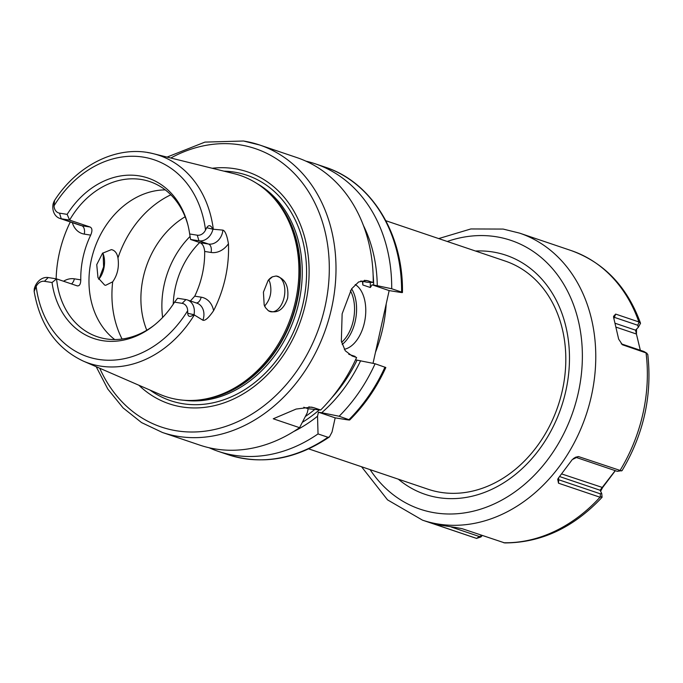 <?xml version="1.0" encoding="UTF-8"?>
<svg xmlns="http://www.w3.org/2000/svg" width="683" height="683" viewBox="0 0 683 683"><rect width="100%" height="100%" fill="white"/><g stroke="black" fill="none" stroke-linecap="round" stroke-linejoin="round"><path stroke-width="1.02" d="M190.096 236.412A81.892 65.577 -71.3 0 0 186.339 240.425A81.892 65.577 -71.3 0 0 162.093 312.165A81.892 65.577 -71.3 0 0 162.622 317.475M185.136 216.767A81.892 65.577 -71.3 0 0 146.777 330.231M264.543 306.138C270.459 299.461 272.218 291.504 269.836 282.284L268.735 279.74M268.325 310.697A18.065 10.723 -80.9 0 0 269.973 311.516A18.065 10.723 99.1 0 0 271.014 311.772A18.065 10.723 99.1 0 0 284.307 296.524A18.065 10.723 99.1 0 0 277.768 276.359A18.065 10.723 -80.9 0 0 276.726 276.103A18.065 10.723 -80.9 0 0 276.017 276.026C285.084 278.468 288.952 285.87 287.628 298.223C283.624 309.877 277.196 314.035 268.325 310.697L265.61 307.82L264.167 304.823L263.425 292.153L268.12 280.474L272.483 276.794L276.017 276.026M112.678 281.823L105.66 285.306L104.627 285.05L97.985 277.699L96.747 264.628L102.527 253.239L111.372 249.628L112.422 249.893C115.333 250.977 117.177 253.675 117.963 257.969C119.277 267.027 117.51 274.976 112.678 281.823A96.346 77.145 -71.3 0 0 122.086 339.033M98.711 279.279A18.065 10.723 99.1 0 0 99.462 278.374A18.065 10.723 99.1 0 0 103.321 254.281A18.065 10.723 99.1 0 0 102.8 252.975M99.044 278.895L103.603 266.891L103.142 253.803M187.927 225.04A81.892 65.577 -71.3 0 0 149.816 181.601A81.892 65.577 -71.3 0 0 141.253 179.484A81.892 65.577 -71.3 0 0 69.615 220.105L61.239 218.756A13.873 11.107 108.7 0 1 59.788 218.398A13.873 11.107 108.7 0 1 53.137 203.816L53.197 203.636C54.435 200.102 54.777 199.991 54.23 203.303L54.042 205.814A9.058 7.248 -71.3 0 0 59.549 213.147L67.147 214.368A84.675 67.796 108.7 0 1 134.764 175.335A84.675 67.796 108.7 0 1 187.663 223.998A84.675 67.796 108.7 0 1 189.669 233.979L197.267 235.2A9.058 7.248 -71.3 0 0 205.532 230.06L206.71 227.712C208.759 224.587 210.791 225.083 212.814 229.189L222.889 230.12C225.125 230.769 226.978 235.302 228.438 243.729A110.885 88.79 108.7 0 1 213.591 310.68C208.691 317.8 205.122 320.984 202.911 320.233L193.861 314.675C190.028 317.339 187.987 316.878 187.731 313.292L187.663 310.697A9.058 7.248 -71.3 0 0 182.156 303.354L174.558 302.142A84.675 67.796 108.7 0 1 153.18 326.022A84.675 67.796 108.7 0 1 52.036 282.523L44.438 281.311A9.058 7.248 -71.3 0 0 36.173 286.442L34.15 291.385C39.998 325.117 56.39 348.364 83.335 361.119L159.651 394.253A116.673 93.426 -71.3 0 0 177.691 399.512A116.673 93.426 108.7 0 0 199.675 399.888A116.673 93.426 108.7 0 0 291.359 315.896A116.673 93.426 108.7 0 0 269.444 193.502A116.673 93.426 108.7 0 0 234.218 173.695L153.453 153.726A109.707 87.851 -71.3 0 0 147.639 152.54M56.143 278.818A111.85 89.558 108.7 0 1 70.306 221.958M77.495 285.921L77.085 285.818C79.433 286.262 80.662 284.273 80.773 279.859A81.892 65.577 108.7 0 1 90.685 235.131C92.495 230.888 92.307 228.19 90.122 227.029L69.615 220.105L67.147 214.368M213.327 229.351A109.707 87.851 -71.3 0 0 153.453 153.726C118.432 144.523 77.358 164.466 54.256 200.939L54.23 203.303L53.197 203.636M34.15 291.385L34.261 288.96A13.873 11.107 108.7 0 1 48.211 277.546L56.587 278.886L52.036 282.523M212.908 229.394A13.873 11.107 108.7 0 1 198.966 240.809L190.591 239.468L189.669 233.979M190.591 239.468L200.153 242.704L208.528 244.044A13.873 11.107 -71.3 0 0 222.889 230.12M190.378 300.964L194.757 296.157A81.892 65.577 108.7 0 0 204.669 251.438C204.217 246.828 202.706 243.916 200.153 242.704M265.61 307.82A18.065 10.723 -80.9 0 1 264.159 304.814M268.043 280.576A18.065 10.723 -80.9 0 1 272.483 276.794M174.558 302.142L177.554 298.249L185.93 299.589A13.873 11.107 108.7 0 1 187.381 299.948A13.873 11.107 108.7 0 1 194.032 314.53M77.085 285.818L56.587 278.886A81.892 65.577 -71.3 0 0 97.362 336.753A81.892 65.577 -71.3 0 0 105.916 338.87A81.892 65.577 -71.3 0 0 154.017 325.356M165.286 189.9A81.892 65.577 -71.3 0 0 94.28 249.269A81.892 65.577 -71.3 0 0 114.701 339.545M212.225 168.257A122.402 98.01 -71.3 0 1 234.739 168.71A122.402 98.01 108.7 0 1 305.591 303.397A122.402 98.01 108.7 0 1 181.917 406.94A122.402 98.01 -71.3 0 1 138.871 385.229M308.801 406.889L313.804 407.683L311.457 407.119L296.115 409.066L273.26 418.781L299.564 427.678A151.737 121.506 108.7 0 1 215.563 449.004A151.737 121.506 -71.3 0 1 199.701 445.085L162.46 432.493A151.737 121.506 -71.3 0 0 178.323 436.411A151.737 121.506 -71.3 0 0 329.163 317.919A151.737 121.506 -71.3 0 0 259.66 145.001A151.737 121.506 -71.3 0 0 243.797 141.082M313.804 407.683L320.668 410.005L308.178 408.741L303.764 407.247M167.053 157.09L204.934 142.107L243.524 141.014L259.66 145.001L296.9 157.594A151.737 121.506 108.7 0 1 373.234 282.506L366.617 280.465L358.618 281.968L351.6 288.832L342.14 313.813L341.338 341.141L345.248 350.746L352.172 356.014L356.611 357.508A151.737 121.506 108.7 0 1 320.668 410.005M360.752 280.986L367.01 282.241L373.234 282.506M308.178 408.741L307.282 412.763L299.564 427.678M375.078 363.749A151.737 121.506 108.7 0 1 339.135 416.246L349.73 419.968C364.645 405.096 376.674 387.611 385.827 367.522L375.078 363.749L355.467 359.83M373.029 363.322L389.156 290.591L372.098 284.82L377.264 285.707A139.204 111.466 -71.3 0 0 363.399 225.441M377.264 285.707L391.701 288.747L401.604 292.093C403.03 292.623 402.62 292.717 400.375 292.384L389.156 290.591M293.733 431.511A139.204 111.466 -71.3 0 0 317.535 416.229L318.03 433.918L327.934 437.265L329.419 436.958L332.023 432.057L335.174 417.859L318.432 412.199L321.719 412.728A139.204 111.466 108.7 0 0 360.633 360.709M384.973 367.104A151.737 121.506 -71.3 0 1 349.039 419.593C350.413 420.113 349.653 420.147 346.759 419.721L335.174 417.859M386.211 303.85A130.06 104.149 108.7 0 1 375.462 352.334M385.852 220.72L505.224 261.068A120.43 96.431 108.7 0 1 560.384 398.309A120.43 96.431 108.7 0 1 440.672 492.349A120.43 96.431 108.7 0 1 428.087 489.241L308.716 448.885M482.266 535.472L480.943 536.958L476.58 538.4L435.062 524.365L455.868 527.515L462.212 528.71L504.703 542.925C541.132 542.848 573.592 527.635 602.082 497.284L601.74 493.561L600.075 490.24L615.212 470.63M601.988 496.532L599.998 497.224L558.489 483.188L557.738 479.338L558.19 478.356L572.26 459.591L578.45 456.56L575.556 457.226L617.295 471.338L622.102 470.578C643.753 434.046 652.308 395.337 647.783 354.468L646.272 352.974L622.324 344.727M621.564 470.92L578.45 456.56M622.409 344.778L618.653 339.118L613.582 317.288L613.565 316.34L615.665 314.095L614.367 317.356L613.573 316.323M638.861 321.932A151.498 121.309 -71.3 0 0 571.15 250.559C604.131 262.537 627.259 286.775 640.543 323.272L638.861 321.932L615.665 314.095M451.361 527.063L479.389 536.539L476.58 538.4A151.498 121.309 108.7 0 1 474.104 537.598L476.666 538.426M640.543 323.272L638.306 327.328L637.785 325.27L614.367 317.356L613.906 318.5M558.489 483.188L558.677 479.748L600.408 493.852L601.561 493.075M558.617 477.81L558.677 479.748L557.721 479.483M575.607 457.217L573.216 458.694M636.556 329.138L636.454 334.158M636.556 334.568L640.338 350.277M615.34 470.672L602.611 487.542L600.605 491.256M479.389 536.539L482.249 535.481M602.611 487.542L561.622 473.917M621.265 343.831L643.873 351.472L646.955 353.282M636.445 334.141L635.557 330.171L638.306 327.328M640.312 350.268L636.505 334.371M355.442 357.115L355.092 356.415L348.765 354.281M362.468 281.567L362.844 284.982L370.365 287.517L372.098 284.82M344.309 349.286A33.723 20.02 99.1 0 0 364.44 322.547A33.723 20.02 99.1 0 0 355.228 284.521M317.535 416.229L318.432 412.199M339.135 416.246L321.719 412.728M305.975 161.171A151.737 121.506 108.7 0 1 315.358 163.835A151.737 121.506 108.7 0 1 391.701 288.747M318.03 433.918A151.737 121.506 108.7 0 1 218.167 451.326A151.737 121.506 108.7 0 1 209.092 447.741M401.604 292.093L402.458 292.512C403.44 234.124 371.765 182.139 325.262 167.181A151.737 121.506 -71.3 0 1 401.604 292.093M199.675 242.542A75.873 60.753 -71.3 0 0 173.243 304.166M170.852 194.792A96.346 77.145 -71.3 0 0 117.963 257.969M83.335 361.119A109.707 87.851 -71.3 0 0 100.299 366.071A109.707 87.851 -71.3 0 0 194.382 314.837M72.33 222.641A21.096 16.896 -71.3 0 0 84.282 234.107L90.685 235.131M80.773 279.859L74.37 278.826A21.096 16.896 -71.3 0 0 63.545 281.234M84.282 234.107A7.223 4.286 99.1 0 0 81.738 225.689L90.122 227.029M59.788 218.398L80.295 225.33A13.873 11.107 -71.3 0 0 81.738 225.689L61.239 218.756L59.549 213.147M205.532 230.06A103.936 83.224 -71.3 0 0 143.276 157.107A103.936 83.224 -71.3 0 0 54.042 205.814M36.173 286.442A103.936 83.224 -71.3 0 0 98.429 359.395A103.936 83.224 -71.3 0 0 187.663 310.697M197.267 235.2L198.966 240.809L208.528 244.044A7.223 4.286 99.1 0 1 211.073 252.462A21.096 16.896 -71.3 0 0 228.438 243.729M206.71 227.712L212.814 229.189M204.669 251.438L211.073 252.462M213.591 310.68A21.096 16.896 -71.3 0 0 201.161 297.182L194.757 296.157M202.911 320.233A13.873 11.107 -71.3 0 0 196.952 303.184L187.381 299.948M201.161 297.182A7.223 4.286 -80.9 0 1 196.294 302.962M182.156 303.354L185.93 299.589M187.731 313.292L193.861 314.675M74.37 278.826A7.223 4.286 -80.9 0 1 71.459 283.915M44.438 281.311L48.211 277.546M35.251 288.883L34.244 289.122M269.444 193.502L270.784 194.8A115.811 92.734 108.7 0 1 292.537 316.297A115.811 92.734 108.7 0 1 201.528 399.666L199.675 399.888M267.736 191.88A115.709 92.649 108.7 0 1 292.887 316.408A115.709 92.649 108.7 0 1 197.336 400.136M257.184 183.676A115.709 92.649 108.7 0 1 294.749 317.04A115.709 92.649 108.7 0 1 183.966 400.255M149.944 390.036A119.004 95.287 -71.3 0 0 182.924 403.721A119.004 95.287 108.7 0 0 303.158 303.056A119.004 95.287 108.7 0 0 234.269 172.107A119.004 95.287 -71.3 0 0 223.939 171.151M99.735 368.239A146.922 117.647 -71.3 0 0 176.632 430.802A146.922 117.647 -71.3 0 0 325.074 306.513A146.922 117.647 -71.3 0 0 240.023 144.847A146.922 117.647 -71.3 0 0 170.81 158.012M475.479 251.02A126.21 101.058 108.7 0 1 492.785 251.967A126.21 101.058 -71.3 0 1 565.848 390.838A126.21 101.058 -71.3 0 1 438.332 497.608A126.21 101.058 108.7 0 1 398.343 479.184M447.245 241.475A141.868 113.591 108.7 0 1 496.165 236.736A141.868 113.591 -71.3 0 1 578.288 392.836A141.868 113.591 -71.3 0 1 434.951 512.839A141.868 113.591 108.7 0 1 370.109 469.639M438.691 238.58L470.835 228.959L503.158 229.07L519.55 233.116A151.498 121.309 108.7 0 1 588.942 405.762A151.498 121.309 108.7 0 1 438.341 524.066A151.498 121.309 108.7 0 1 422.504 520.156L474.104 537.598M503.73 542.746A151.498 121.309 -71.3 0 0 599.998 497.224M619.959 470.596A151.498 121.309 -71.3 0 0 646.05 352.906M600.229 497.284L600.408 493.852M620.173 470.672L617.295 471.338M600.075 490.24L559.59 476.555M646.272 352.974L643.873 351.472M639.083 322.017L637.785 325.27M616.04 327.131L636.411 334.021M615.11 323.255L635.557 330.171M351.617 288.815A33.723 20.02 -80.9 0 1 355.254 321.078A33.723 20.02 -80.9 0 1 342.192 344.428M350.388 290.727A32.272 19.158 -80.9 0 1 353.282 320.617A32.272 19.158 -80.9 0 1 341.602 342.303M357.055 360.137A134.884 107.999 108.7 0 1 331.494 398.078M319.32 409.902A134.884 107.999 108.7 0 1 302.381 422.299M305.395 416.468A132.468 106.07 -71.3 0 0 314.641 409.527M354.861 356.919A132.468 106.07 -71.3 0 0 355.092 356.415M370.365 287.517A132.468 106.07 -71.3 0 0 370.254 282.378M373.123 274.925A134.884 107.999 108.7 0 1 373.686 285.135M218.167 451.326L228.071 454.673A151.737 121.506 -71.3 0 0 327.934 437.265M362.793 281.584A132.468 106.07 108.7 0 1 362.844 284.982M368.803 281.003L364.457 280.312M96.192 366.703L107.803 389.054L123.085 407.905L141.526 422.572L162.46 432.493M361.555 466.754L387.543 499.871L422.504 520.156M519.55 233.116L571.15 250.559M315.358 163.835L325.262 167.181M329.419 436.958C296.038 459.463 262.255 465.371 228.071 454.673"/></g></svg>
